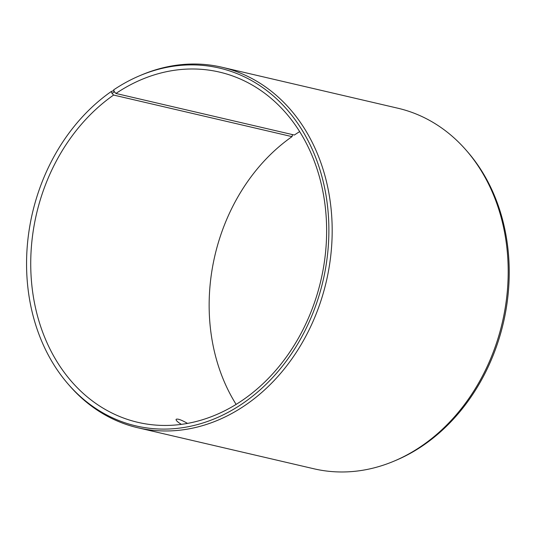 <?xml version="1.0" encoding="UTF-8"?>
<svg xmlns="http://www.w3.org/2000/svg" width="536" height="536" viewBox="0 0 536 536"><rect width="100%" height="100%" fill="white"/><g stroke="black" fill="none" stroke-linecap="round" stroke-linejoin="round"><path stroke-width="0.8" d="M291.973 134.476L292.375 135.42L292.026 136.633L113.612 95.06L112.037 93.405L114.389 91.797L113.612 89.907A183.721 149.196 -76.9 0 1 140.064 75.569L141.946 74.779A185.108 150.321 -76.9 0 1 221.884 67.221A185.108 150.321 -76.9 0 1 326.283 281.608A185.108 150.321 -76.9 0 1 137.886 427.775A185.108 150.321 -76.9 0 1 69.519 385.659L68.179 384.124A183.721 149.196 -76.9 0 0 261.923 388.225A183.721 149.196 -76.9 0 0 315.671 157.51A183.721 149.196 -76.9 0 0 140.064 75.569M113.612 95.06A179.815 146.026 -76.9 0 0 31.302 279.196A179.815 146.026 -76.9 0 0 137.879 422.341A179.815 146.026 -76.9 0 0 320.903 280.348A179.815 146.026 -76.9 0 0 219.485 72.092A179.815 146.026 -76.9 0 0 115.937 93.465L114.389 91.797M112.037 93.405L111.233 91.535A183.721 149.196 -76.9 0 0 68.179 384.124M111.233 91.535L112.895 90.865L114.128 91.154M137.886 427.775L313.895 468.779A185.108 150.321 -76.9 0 0 393.839 461.221L395.722 460.431A183.721 149.196 -76.9 0 0 467.606 151.876L466.266 150.341A185.108 150.321 -76.9 0 0 397.9 108.225L221.884 67.221M393.839 461.221A185.108 150.321 -76.9 0 0 466.266 150.341M292.026 136.633A179.815 146.026 -76.9 0 0 236.115 404.392M299.671 131.608A179.815 146.026 -76.9 0 0 294.358 135.032L115.937 93.465M181.369 424.365C177.59 422.033 175.835 420.365 176.096 419.346C177.51 418.489 181.309 419.842 187.493 423.393"/></g></svg>

